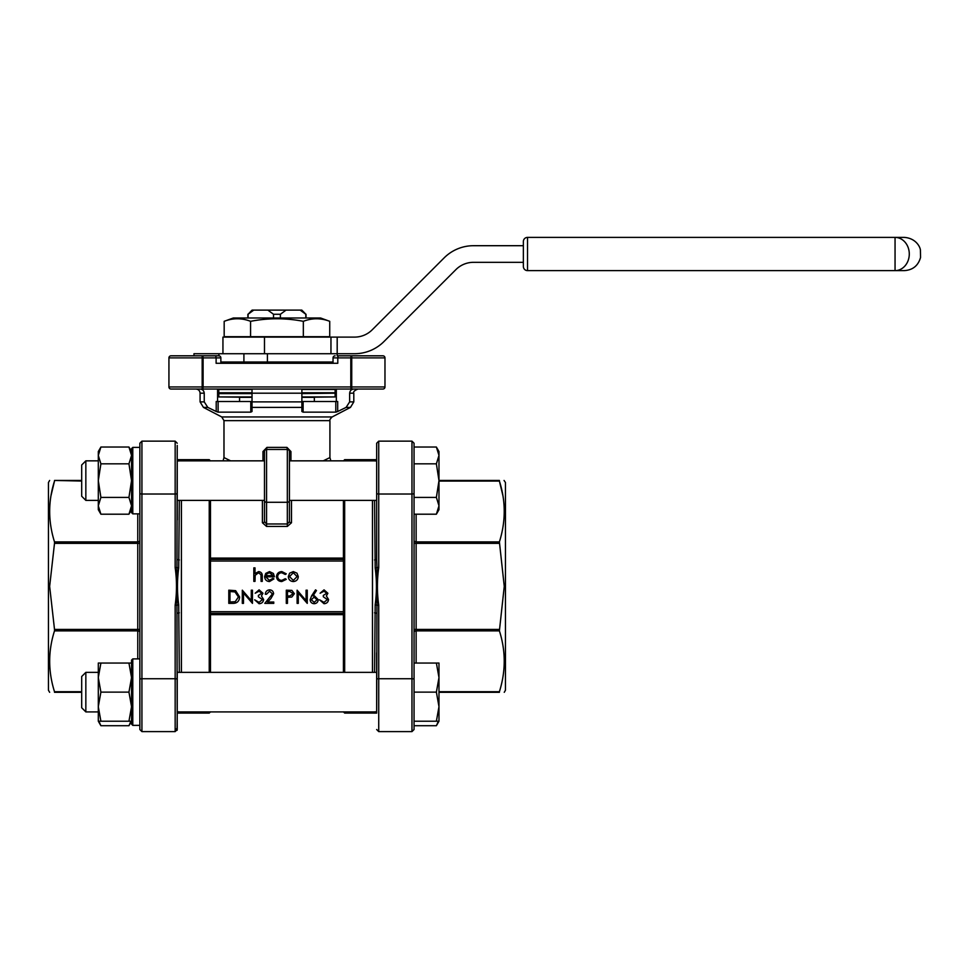 <?xml version="1.0" encoding="UTF-8"?>
<svg xmlns="http://www.w3.org/2000/svg" width="969" height="969" viewBox="0 0 969 969"><rect width="100%" height="100%" fill="white"/><g stroke="black" fill="none" stroke-linecap="round" stroke-linejoin="round"><path stroke-width="1.45" d="M100.897 514.2L98.305 505.806L98.305 509.706L100.897 514.2L128.95 514.2L131.542 505.806L128.95 497.412L100.897 497.412L98.305 480.624L100.897 463.836L128.95 463.836L131.542 480.624L128.95 497.412M100.897 463.836L98.305 455.43L98.305 505.806L100.897 497.412M100.897 447.036L98.305 451.542L98.305 455.43L100.897 447.036L128.95 447.036L131.542 455.43L128.95 463.836M436.377 447.036L438.981 455.43L438.981 451.542L436.377 447.036L414.054 447.036L414.054 497.412L436.377 497.412L438.981 505.806L436.377 514.2L414.054 514.2L414.054 540.423A2.071 1.466 180 0 0 416.125 541.889L499.398 541.889L504.255 586.378L499.398 630.867C505.83 651.035 505.83 671.311 499.398 691.709L499.398 692.314C505.83 692.314 505.83 692.314 499.398 692.314C505.83 692.314 505.83 692.314 499.398 692.314L438.981 692.314M436.377 463.836L438.981 480.624L438.981 455.43L436.377 463.836L414.054 463.836M436.377 514.2L438.981 509.706L438.981 480.624L436.377 497.412M100.897 721.215L98.305 706.68L98.305 721.215L131.542 721.215L128.95 725.72L100.897 725.72L98.899 721.215M100.897 692.132L98.305 677.597L98.305 706.68L100.897 692.132L128.95 692.132L131.542 706.68L128.95 721.215M100.897 663.05L98.305 663.05L98.305 677.597L100.897 663.05L128.95 663.05L131.542 677.597L128.95 692.132M131.542 663.05L128.95 663.05M436.377 663.05L438.981 677.597L436.377 692.132L414.054 692.132L414.054 663.05L438.981 663.05L438.981 706.68L436.377 721.215L414.054 721.215M436.377 692.132L438.981 706.68L438.981 721.215L436.377 725.72L414.054 725.72L414.054 729.524L414.054 443.233L411.97 441.149L414.054 443.233M436.377 721.215L438.981 721.215M130.948 721.215L128.95 725.72M438.388 721.215L436.377 725.72M132.789 513.861L131.542 512.613L131.542 448.635L132.789 447.387L132.789 513.861L139.851 513.861L139.851 445.449M177.242 679.439A2.071 0.703 180 0 0 175.159 678.736L175.159 605.153L176.952 605.225L177.242 729.524L175.159 731.607L141.922 731.607L175.159 731.607L175.159 678.736L141.922 678.736L141.922 731.607L139.851 729.524L139.851 725.369L132.789 725.369L131.542 724.122L131.542 660.143L132.789 658.896L132.789 725.369L139.851 725.369L139.851 658.896L132.789 658.896M139.851 679.439L139.851 443.233L141.922 441.149L141.922 678.736A2.071 0.703 0 0 0 139.851 679.439L139.851 729.524L141.922 731.607M177.242 712.905L177.242 671.36M177.242 445.449L176.952 567.543L175.159 567.604L175.159 494.02L141.922 494.02A2.071 0.703 0 0 1 139.851 493.318M177.242 519.905L177.242 459.851M49.649 692.314L48.45 690.243L48.45 482.514L49.649 480.442M81.687 480.442L54.506 480.442C48.075 480.442 48.075 480.442 54.506 480.442L81.687 480.442M54.506 543.355L49.649 586.378L54.506 629.402L137.768 629.402L137.768 543.355L54.506 543.355L54.506 541.889L137.768 541.889L137.768 513.861M137.768 658.896L137.768 630.867L54.506 630.867C48.075 651.035 48.075 671.311 54.506 691.709L81.687 691.709M81.687 692.314L54.506 692.314C48.075 692.314 48.075 692.314 54.506 692.314L54.506 691.709M51.018 495.559L54.506 481.048C48.075 501.215 48.075 521.492 54.506 541.889M177.073 730.36L177.242 713.099M179.313 500.392L178.732 567.919C177.048 580.225 177.048 592.531 178.732 604.838L179.313 672.365M178.732 711.743C177.048 713.547 177.048 713.547 178.732 711.743C177.048 713.547 177.048 713.547 178.732 711.743M177.206 459.657L181.397 459.669L181.397 460.844M181.397 500.392L181.397 672.365M181.397 711.912L181.397 713.087L177.206 713.099M178.732 461.014C177.048 459.209 177.048 459.209 178.732 461.014M376.662 713.099L376.953 605.225L375.173 604.838C376.856 592.531 376.856 580.225 375.173 567.919L374.579 500.392M376.662 712.905L376.662 652.852M376.662 493.318A2.071 0.703 180 0 0 378.734 494.02L378.734 567.604L376.953 567.543L376.662 559.525L376.662 443.233L378.734 441.149L378.734 494.02L411.97 494.02L411.97 441.149L378.734 441.149M376.662 519.905L376.662 501.397L376.662 519.905M376.662 445.449L376.662 459.669L376.662 445.449M504.05 480.442L505.455 482.514L505.455 690.243L504.255 692.314M438.981 480.442L499.398 480.442C505.83 480.442 505.83 480.442 499.398 480.442L499.398 481.048C505.83 501.215 505.83 521.492 499.398 541.889M502.887 495.559L499.398 481.048L438.981 481.048M375.173 711.743C376.856 713.547 376.856 713.547 375.173 711.743M374.579 672.365L375.173 604.838M372.508 500.392L372.508 672.365M372.508 711.912L372.508 713.087L376.699 713.099M376.699 459.657L372.508 459.669L372.508 460.844M375.173 461.014C376.856 459.209 376.856 459.209 375.173 461.014C376.856 459.209 376.856 459.209 375.173 461.014M253.745 310.104L248.076 314.259L252.11 310.104L301.795 310.104L303.878 312.175L301.795 310.104M303.333 321.32C312.127 317.929 320.921 317.929 329.726 321.32L329.726 336.691L303.333 336.691L303.333 321.32C285.794 317.929 268.195 317.929 250.571 321.32C241.765 317.929 232.972 317.929 224.178 321.32L224.178 336.691L303.333 336.691M329.726 321.32L320.569 317.989L233.323 317.989L224.178 321.32C232.972 317.929 241.765 317.929 250.571 321.32L250.571 336.691M222.943 337.103L222.943 353.721L222.943 337.103L264.489 337.103L264.489 353.721M193.97 355.805L193.97 353.721L330.962 353.721L330.962 337.103L264.489 337.103M330.962 337.103L354.581 337.103A24.928 24.928 0 0 0 372.217 329.799L444.141 257.875A41.546 41.546 0 0 1 473.514 245.702L523.369 245.702M523.369 241.547A4.155 4.155 0 0 1 527.524 237.393A4.155 4.155 0 0 0 523.369 241.547L523.369 266.475A4.155 4.155 0 0 0 527.524 270.63A4.155 4.155 0 0 1 523.369 266.475M210.479 559.379L343.426 559.379L343.426 561.039L210.479 561.039L210.479 611.718L343.426 611.718L343.426 613.389L210.479 613.389M264.489 501.397L264.489 521.685A2.071 1.078 0 0 1 262.405 522.763L266.56 526.433L287.333 526.433L291.487 522.763A2.071 1.078 0 0 1 289.416 521.685L289.416 519.905M343.426 672.365L343.426 500.392M210.479 500.392L210.479 672.365M217.577 401.505L217.577 389.041M252.025 393.608L218.788 393.608L252.025 393.196L252.025 389.041L252.025 401.881L301.88 401.881L301.88 411.498L301.88 407.404L301.88 411.498L301.88 407.404L252.025 407.404L252.025 411.498L252.025 401.881M301.88 401.881L301.88 389.041L301.88 401.881L303.115 401.505L303.115 412.152L335.795 412.152L335.795 401.505L303.115 401.505M327.219 389.041L301.88 389.041M336.328 401.505L336.328 389.041M226.685 363.278L327.219 363.278M338.859 355.805L382.888 355.805A2.071 2.071 0 0 1 384.972 357.876L384.972 386.958A2.071 2.071 0 0 1 382.888 389.041L171.004 389.041A2.071 2.071 0 0 1 168.933 386.958L168.933 357.876A2.071 2.071 0 0 1 171.004 355.805L218.788 355.805A2.071 2.071 0 0 1 220.859 357.876L220.859 363.278L224.711 363.278M329.194 363.278L333.033 363.278L333.033 357.876A2.071 2.071 0 0 1 335.117 355.805A2.071 2.071 0 0 0 333.033 357.876L337.793 357.876L337.793 363.278L216.111 363.278L216.111 357.876L203.102 357.876L202.86 355.805M351.032 389.041L350.802 386.958L351.735 386.958L351.735 357.876L350.802 357.876L350.802 386.958L203.102 386.958L203.102 357.876L202.17 357.876L202.17 386.958L203.102 386.958L202.86 389.041M218.11 412.152L216.208 411.498L216.208 401.505L218.11 401.505L218.11 412.152L250.789 412.152L250.789 401.505L218.11 401.505M250.789 401.505L252.025 401.505M335.795 401.505L337.697 401.505L337.697 411.498L346.103 407.404L349.652 401.881L349.652 393.196C349.966 390.628 351.42 389.235 354.036 389.041M199.868 389.041C202.473 389.235 203.938 390.616 204.241 393.196L204.241 401.881L207.802 407.404L216.208 411.498M289.416 501.397L289.416 451.542L289.416 521.685L287.333 523.975L287.333 502.269L266.56 502.269L266.56 523.975L264.489 521.685L264.489 451.542L262.962 451.542L266.959 447.387L286.945 447.387L287.333 449.459L266.56 449.459L266.959 447.387M329.412 457.84L323.234 460.844L329.92 457.586L329.92 420.643L223.984 420.643L223.984 457.586L230.658 460.844M290.942 460.844L290.942 451.542L286.945 447.387M252.025 407.404L252.025 411.498L250.789 412.152M337.697 411.498L335.795 412.152M303.115 412.152L301.88 411.498M351.032 355.805L337.188 355.805L351.032 355.805L350.802 357.876L337.793 357.876L338.169 355.805M340.373 355.805L340.991 355.805M301.88 396.927L335.117 396.927L301.88 397.351L314.344 397.351L314.344 401.505M239.561 401.505L239.561 397.351L252.025 397.351L218.788 396.927L252.025 396.927M168.933 357.876A2.071 2.071 0 0 1 171.004 355.805A2.071 2.071 0 0 0 168.933 357.876L202.17 357.876L202.17 355.805M168.933 386.958A2.071 2.071 0 0 0 171.004 389.041A2.071 2.071 0 0 1 168.933 386.958L202.17 386.958L202.17 389.041M253.817 581.388L253.817 567.858L255.004 567.858L255.004 573.575L258.662 571.589C261.327 572.013 262.526 573.636 262.272 576.47L262.272 581.388L261.085 581.388L260.952 574.665L258.457 572.764L255.186 575.32L255.004 581.388L253.817 581.388M269.346 580.383L272.895 578.348L273.936 578.905L269.491 581.557C266.475 581.303 264.864 579.656 264.634 576.603L265.748 573.382L269.515 571.589L273.403 573.478L274.445 576.821L265.821 576.821L269.346 580.383M265.942 575.647L273.27 575.647L269.576 572.764L267.093 573.672L265.942 575.647M281.87 571.589L286.291 573.842L285.298 574.46L281.785 572.764C279.338 572.885 277.958 574.145 277.667 576.543C277.946 578.965 279.326 580.249 281.797 580.383L285.298 578.687L286.291 579.341L281.773 581.557C278.612 581.4 276.843 579.753 276.48 576.652C276.831 573.466 278.636 571.771 281.87 571.589M289.634 573.176L293.304 571.589L296.974 573.176L298.295 576.603C298.016 579.656 296.357 581.303 293.304 581.557C290.264 581.315 288.592 579.656 288.314 576.603L289.634 573.176M293.304 572.764L289.501 576.603L293.304 580.383L297.108 576.603L293.304 572.764M232.875 603.372L228.793 603.372L228.793 590.182L235.637 590.666L239.609 596.952C239.367 601.192 237.114 603.336 232.875 603.372M229.968 602.028L235.261 601.688L238.422 596.94L234.958 591.914L229.968 591.538L229.968 602.028M243.498 603.372L242.311 603.372L242.311 590.182L251.274 600.574L251.274 590.182L252.461 590.182L252.461 603.372L243.498 593.016L243.498 603.372M259.111 591.199L255.174 593.234L259.098 589.855L262.95 593.27L261.412 595.996L263.629 599.46C263.302 602.137 261.787 603.554 259.062 603.711L254.665 599.823L259.086 602.367L262.442 599.569L258.384 596.783L258.384 595.426L261.763 593.27L259.111 591.199M269.552 591.199L266.499 594.251L265.312 594.251C265.53 591.562 266.972 590.097 269.612 589.855C272.047 590.024 273.379 591.332 273.597 593.767L270.932 598.503L267.638 602.028L273.767 602.028L273.767 603.372L264.803 603.372L272.422 593.876L269.552 591.199M286.291 603.372L286.291 590.182L291.875 590.387L294.406 593.731L291.766 597.074L287.466 597.292L287.466 603.372L286.291 603.372M287.466 591.538L287.466 595.935L289.779 595.971L293.219 593.731L289.876 591.538L287.466 591.538M298.295 603.372L297.108 603.372L297.108 590.182L306.071 600.574L306.071 590.182L307.258 590.182L307.258 603.372L298.295 593.016L298.295 603.372M311.606 595.862L315.543 589.855L316.451 590.569L312.963 595.899L314.331 595.765L318.244 599.678C318.014 602.173 316.645 603.517 314.126 603.711C311.679 603.493 310.346 602.161 310.128 599.702L311.606 595.862M314.089 597.122L311.315 599.75L314.186 602.367L317.069 599.75L314.089 597.122M324.046 591.199L320.109 593.234L324.034 589.855L327.885 593.27L326.347 595.996L328.564 599.46C328.237 602.137 326.723 603.554 323.997 603.711L319.6 599.823L324.021 602.367L327.377 599.569L323.319 596.783L323.319 595.426L326.698 593.27L324.046 591.199M252.025 393.196L334.705 393.196L301.88 393.608M301.88 362.031L301.88 363.278M252.025 363.278L252.025 362.031M333.033 362.031L220.859 362.031M267.408 362.031L267.408 353.721M243.909 362.031L243.909 353.721M330.962 353.721L354.581 353.721A41.546 41.546 0 0 0 383.966 341.548L455.89 269.624A24.928 24.928 0 0 1 473.514 262.32L523.369 262.32M337.188 355.805L337.188 337.103M895.053 270.63L895.053 237.393A16.618 14.232 -90 0 1 909.285 254.011A16.618 14.232 -90 0 1 895.053 270.63L527.524 270.63L527.524 237.393L904.295 237.393C915.62 238.168 920.017 246.562 920.405 249.954L920.55 257.451C918.224 265.663 912.81 270.06 904.295 270.63L895.053 270.63L904.295 270.63M303.878 312.175L305.829 314.259L300.148 310.104M252.11 310.104L250.026 312.175M286.061 310.104L280.392 314.259L273.512 314.259L267.844 310.104M273.512 314.259L273.512 317.989M280.392 314.259L280.392 317.989M305.829 314.259L305.829 317.989M248.076 314.259L248.076 317.989M378.734 567.604C376.977 580.189 376.977 592.701 378.734 605.153L376.953 605.225L376.953 567.543L375.173 567.919M175.159 605.153C176.927 592.568 176.927 580.056 175.159 567.604M54.506 630.867L54.506 629.402M81.687 481.048L54.506 480.442M178.732 604.838L176.952 605.225L176.952 567.543L178.732 567.919M81.687 692.132L81.687 676.519L85.841 672.365L85.841 711.912L98.305 711.912L85.841 711.912L81.687 707.758L81.687 692.132M85.841 500.392L81.687 496.237L81.687 464.999L85.841 460.844L85.841 500.392L98.305 500.392M290.942 451.542L289.416 451.542A2.071 2.071 0 0 0 287.333 449.459L287.333 502.269A2.071 1.441 180 0 0 289.416 500.828M266.56 449.459A2.071 2.071 0 0 0 264.489 451.542A2.071 2.071 0 0 1 266.56 449.459L266.56 502.269A2.071 1.441 180 0 1 264.489 500.828M177.872 711.912A2.071 2.035 -138.8 0 0 177.242 712.348L177.242 712.312A2.071 2.035 180 0 1 177.291 711.912L376.662 711.912A2.071 2.035 180 0 1 376.662 712.336L376.662 712.312A2.071 2.035 138.8 0 0 376.033 711.912M264.489 460.844L177.242 460.844A2.071 2.035 -0 0 1 177.242 460.42L177.242 460.42A2.071 2.035 -41.2 0 0 177.872 460.844M177.242 613.232L179.313 612.808M179.313 559.961L177.242 559.525M376.033 460.844A2.071 2.035 41.2 0 0 376.662 460.408A2.071 2.035 0 0 1 376.614 460.844L289.416 460.844M376.662 559.525L374.579 559.961M374.579 612.808L376.662 613.232M416.125 514.2L416.125 629.402L499.398 629.402M499.398 543.355L414.054 543.355M499.398 630.867L416.125 630.867L416.125 663.05M438.981 691.709L499.398 691.709M343.426 614.661L210.479 614.661M262.405 522.763L262.405 500.392M291.487 500.392L291.487 522.763M210.479 558.096L343.426 558.096M204.241 393.196L200.086 393.196L200.086 401.881L204.241 401.881M349.652 401.881L353.806 401.881L350.463 407.404L346.103 407.404M353.806 401.881L353.806 393.196L349.652 393.196M344.673 711.912L344.673 713.087L372.459 713.087L372.459 711.912M372.459 672.365L372.459 500.392M372.459 460.844L372.459 459.669L344.673 459.669L344.673 460.844M344.673 500.392L344.673 672.365M181.433 500.392L181.433 672.365M181.433 711.912L181.433 713.087L209.231 713.087L209.231 711.912M209.231 460.844L209.231 459.669L181.433 459.669L181.433 460.844M209.231 672.365L209.231 500.392M266.56 526.433L266.56 523.975L287.333 523.975L287.333 526.433M262.962 460.844L262.962 451.542M207.802 407.404L203.442 407.404L221.744 416.949L332.149 416.949L350.463 407.404M227.582 363.278L227.582 362.031M326.323 362.031L326.323 363.278M382.888 355.805A2.071 2.071 0 0 1 384.972 357.876L351.735 357.876L351.735 355.805M351.735 389.041L351.735 386.958L384.972 386.958M218.788 355.805A2.071 2.071 0 0 1 220.859 357.876L216.111 357.876L215.736 355.805M252.025 389.453L218.788 389.453L218.788 392.772L252.025 392.772M301.88 392.772L335.117 392.772L335.117 389.453L301.88 389.453M218.897 353.721L218.897 355.805M378.734 605.153L378.734 731.607L411.97 731.607L411.97 494.02A2.071 0.703 0 0 0 414.054 493.318M376.662 679.439A2.071 0.703 180 0 1 378.734 678.736L411.97 678.736A2.071 0.703 0 0 1 414.054 679.439M414.054 632.333A2.071 1.466 0 0 1 416.125 630.867L416.125 629.402L414.054 629.402M177.242 493.318A2.071 0.703 180 0 1 175.159 494.02L175.159 441.149L141.922 441.149L139.851 443.233M139.851 629.402L137.768 629.402L137.768 630.867A2.071 1.466 -0 0 1 139.851 632.333M139.851 540.423A2.071 1.466 180 0 1 137.768 541.889L137.768 543.355L139.851 543.355M175.159 729.257A2.071 1.95 0 0 0 177.242 727.307M289.416 451.542A2.071 2.071 0 0 0 287.333 449.459M229.168 362.031L229.168 363.278M329.92 420.643C329.46 420.098 330.211 418.874 332.149 416.949M221.744 416.949L223.984 420.643M200.086 393.196C199.844 390.664 198.463 389.284 195.932 389.041M353.806 393.196C353.055 391.851 354.448 390.471 357.961 389.041M223.064 460.844L223.984 457.586M330.841 460.844L329.92 457.586M200.086 401.881L203.442 407.404M344.673 459.669L343.426 460.905M344.673 713.087L343.426 711.852M209.231 459.669L210.479 460.905M209.231 713.087L210.479 711.852M218.788 393.608L218.788 396.927M335.117 393.608L335.117 396.927M324.736 362.031L324.736 363.278M306.034 314.259L306.034 317.989M247.87 314.259L247.87 317.989M378.734 731.607L376.662 729.524L378.734 731.607L411.97 731.607L414.054 729.524L411.97 731.607M175.159 441.149L177.242 443.233M175.159 731.607L177.242 729.524M210.479 711.912L343.426 711.912M177.242 672.365L376.662 672.365M177.242 500.392L264.489 500.392M289.416 500.392L376.662 500.392M132.789 447.387L139.851 447.387M132.789 725.369L131.542 724.122M98.305 721.215L100.897 725.72M81.687 707.758L85.841 711.912M85.841 672.365L98.305 672.365M131.542 509.706L128.95 514.2M131.542 451.542L128.95 447.036M85.841 460.844L98.305 460.844"/></g></svg>
